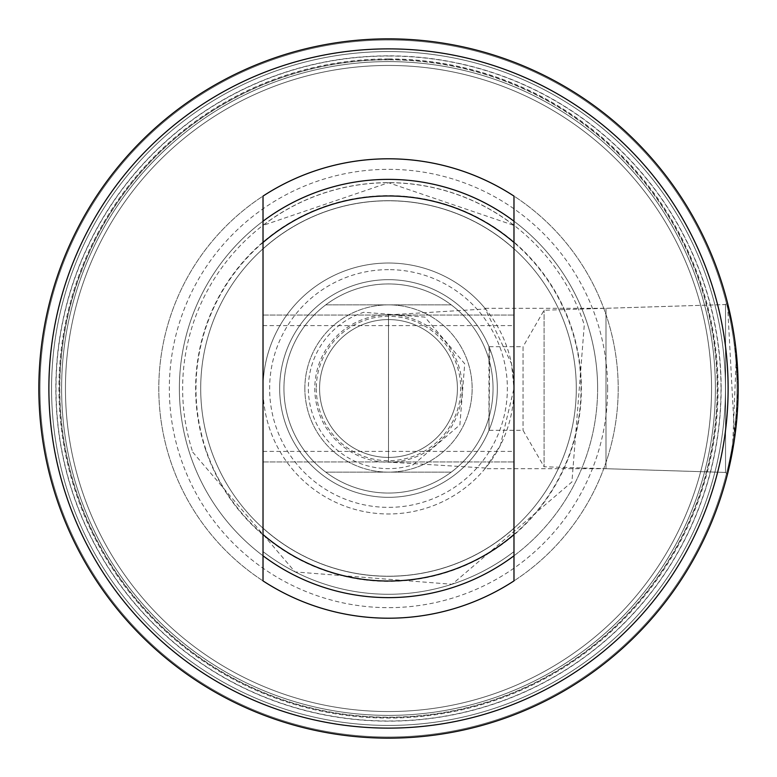 <?xml version="1.0" encoding="UTF-8"?>
<svg xmlns="http://www.w3.org/2000/svg" width="777" height="777" viewBox="0 0 777 777"><rect width="100%" height="100%" fill="white"/><g stroke="black" fill="none" stroke-linecap="round" stroke-linejoin="round"><path stroke-width="0.58" stroke-dasharray="3.88 2.91" d="M283.935 388.5A104.565 104.565 0 0 0 451.233 472.144A104.565 104.565 0 0 0 388.5 283.935A104.565 104.565 0 0 0 283.935 388.5A104.565 104.565 0 0 0 388.5 493.065A104.565 104.565 0 0 0 451.233 304.856A104.565 104.565 0 0 0 283.935 388.5M51.564 388.5A336.936 336.936 0 0 0 388.5 725.436A336.936 336.936 0 0 0 725.436 388.5A336.936 336.936 0 0 0 388.5 51.564A336.936 336.936 0 0 0 51.564 388.5A336.936 336.936 0 0 0 388.5 725.436A336.936 336.936 0 0 0 725.436 388.5A336.936 336.936 0 0 0 388.5 51.564A336.936 336.936 0 0 0 51.564 388.5A336.936 336.936 0 0 0 388.5 725.436A336.936 336.936 0 0 0 725.436 388.5A336.936 336.936 0 0 0 388.5 51.564A336.936 336.936 0 0 0 51.564 388.5A336.936 336.936 0 0 0 388.5 725.436A336.936 336.936 0 0 0 725.436 388.5A336.936 336.936 0 0 0 388.5 51.564A336.936 336.936 0 0 0 51.564 388.5A336.936 336.936 0 0 1 388.5 51.564A336.936 336.936 0 0 1 725.436 388.5A336.936 336.936 0 0 1 388.5 725.436A336.936 336.936 0 0 1 51.564 388.5A336.936 336.936 0 0 1 388.5 51.564A336.936 336.936 0 0 1 725.436 388.5A336.936 336.936 0 0 1 388.5 725.436A336.936 336.936 0 0 1 51.564 388.5M325.767 304.856L451.233 304.856L325.767 304.856M451.233 472.144L325.767 472.144L451.233 472.144M413.267 464.714L459.897 424.883L464.714 363.733L424.883 317.103L363.733 312.286A80.138 80.138 0 0 0 312.286 413.267A80.138 80.138 0 0 0 413.267 464.714M319.57 388.5A68.93 68.93 0 0 0 409.8 454.05A68.93 68.93 0 0 0 457.43 388.5A68.93 68.93 0 0 0 367.2 322.95A68.93 68.93 0 0 0 319.57 388.5A68.93 68.93 0 0 0 409.8 454.05A68.93 68.93 0 0 0 457.43 388.5A68.93 68.93 0 0 0 367.2 322.95A68.93 68.93 0 0 0 319.57 388.5A68.93 68.93 0 0 0 409.8 454.05A68.93 68.93 0 0 0 457.43 388.5A68.93 68.93 0 0 0 367.2 322.95A68.93 68.93 0 0 0 319.57 388.5M304.856 388.5A83.644 83.644 0 0 0 388.5 472.144A83.644 83.644 0 0 0 472.144 388.5A83.644 83.644 0 0 0 388.5 304.856A83.644 83.644 0 0 0 304.856 388.5A83.644 83.644 0 0 0 388.5 472.144A83.644 83.644 0 0 0 472.144 388.5A83.644 83.644 0 0 0 388.5 304.856A83.644 83.644 0 0 0 304.856 388.5M462.198 388.5A73.698 73.698 0 0 0 388.5 314.802A73.698 73.698 0 0 0 314.802 388.5A73.698 73.698 0 0 0 388.5 462.198A73.698 73.698 0 0 0 462.198 388.5M388.5 56.012A332.488 332.488 0 0 1 720.988 388.5A332.488 332.488 0 0 1 388.5 720.988A332.488 332.488 0 0 1 56.012 388.5A332.488 332.488 0 0 1 388.5 56.012M388.5 738.15A349.65 349.65 0 0 0 738.15 388.5A349.65 349.65 0 0 0 388.5 38.85A349.65 349.65 0 0 0 38.85 388.5A349.65 349.65 0 0 0 388.5 738.15A349.65 349.65 0 0 0 738.15 388.5A349.65 349.65 0 0 0 388.5 38.85A349.65 349.65 0 0 0 38.85 388.5A349.65 349.65 0 0 0 388.5 738.15A349.65 349.65 0 0 0 738.15 388.5A349.65 349.65 0 0 0 388.5 38.85A349.65 349.65 0 0 0 38.85 388.5A349.65 349.65 0 0 0 388.5 738.15A349.65 349.65 0 0 0 738.15 388.5A349.65 349.65 0 0 0 388.5 38.85A349.65 349.65 0 0 0 38.85 388.5A349.65 349.65 0 0 0 388.5 738.15M727.554 473.921L729.564 465.54M731.516 456.284L732.39 451.68L736.421 353.758M728.428 306.614L727.447 302.651L734.653 437.81M734.44 439.316L731.011 458.78M729.448 466.035L728.195 471.338M736.227 351.894L733.634 332.507M731.827 322.309L729.632 311.791M484.994 468.706L500.349 445.367L513.976 388.5A125.476 125.476 0 0 0 388.5 263.024A125.476 125.476 0 0 0 263.024 388.5L263.024 315.054L263.024 388.5A125.476 125.476 0 0 0 388.5 513.976A125.476 125.476 0 0 0 513.976 388.5L513.976 461.946L513.976 315.054L513.976 388.5L511.499 363.714L484.994 308.294L485.547 308.964L388.5 314.889L388.5 462.111L485.547 468.036L484.994 468.706L605.982 468.706L605.982 308.294L605.982 468.706L725.543 472.435L725.543 304.565L725.543 472.435L544.085 466.773L544.085 310.227L544.085 466.773L523.038 430.322L488.966 430.322L489.792 348.727L488.976 346.678L523.038 346.678L523.038 430.322L523.038 346.678L544.085 310.227L725.543 304.565L725.543 472.435L727.447 474.349L731.497 456.4M484.994 308.294L605.982 308.294L725.543 304.565L727.447 302.651L725.543 304.565L725.543 472.435L727.447 474.349L727.787 472.999M488.976 346.678L488.966 430.322M388.5 497.329A108.829 108.829 0 0 0 497.329 388.5A108.829 108.829 0 0 0 388.5 279.671A108.829 108.829 0 0 0 279.671 388.5A108.829 108.829 0 0 0 388.5 497.329A108.829 108.829 0 0 0 497.329 388.5A108.829 108.829 0 0 0 388.5 279.671A108.829 108.829 0 0 0 279.671 388.5A108.829 108.829 0 0 0 388.5 497.329M388.5 715.394A326.894 326.894 0 0 0 715.394 388.5A326.894 326.894 0 0 0 388.5 61.606A326.894 326.894 0 0 0 61.606 388.5A326.894 326.894 0 0 0 388.5 715.394M388.5 51.564A336.936 336.936 0 0 0 51.564 388.5A336.936 336.936 0 0 0 388.5 725.436A336.936 336.936 0 0 0 725.436 388.5A336.936 336.936 0 0 0 388.5 51.564A336.936 336.936 0 0 0 51.564 388.5A336.936 336.936 0 0 0 388.5 725.436A336.936 336.936 0 0 0 725.436 388.5A336.936 336.936 0 0 0 388.5 51.564M388.5 711.547A323.047 323.047 0 0 0 711.547 388.5A323.047 323.047 0 0 0 388.5 65.453A323.047 323.047 0 0 0 65.453 388.5A323.047 323.047 0 0 0 388.5 711.547A323.047 323.047 0 0 0 711.547 388.5A323.047 323.047 0 0 0 388.5 65.453A323.047 323.047 0 0 0 65.453 388.5A323.047 323.047 0 0 0 388.5 711.547M388.5 59.8A328.7 328.7 0 0 0 59.8 388.5A328.7 328.7 0 0 0 388.5 717.2A328.7 328.7 0 0 0 717.2 388.5A328.7 328.7 0 0 0 388.5 59.8M388.5 737.043A348.543 348.543 0 0 0 737.043 388.5A348.543 348.543 0 0 0 388.5 39.957A348.543 348.543 0 0 0 39.957 388.5A348.543 348.543 0 0 0 388.5 737.043M388.5 269.638A118.862 118.862 0 0 0 269.638 388.5A118.862 118.862 0 0 0 388.5 507.362A118.862 118.862 0 0 0 507.362 388.5A118.862 118.862 0 0 0 388.5 269.638M388.5 195.979A192.521 192.521 0 0 0 195.979 388.5A192.521 192.521 0 0 0 388.5 581.021A192.521 192.521 0 0 0 581.021 388.5A192.521 192.521 0 0 0 388.5 195.979M388.5 597.62A209.12 209.12 0 0 0 597.62 388.5A209.12 209.12 0 0 0 388.5 179.38A209.12 209.12 0 0 0 179.38 388.5A209.12 209.12 0 0 0 388.5 597.62A209.12 209.12 0 0 0 597.62 388.5A209.12 209.12 0 0 0 388.5 179.38A209.12 209.12 0 0 0 179.38 388.5A209.12 209.12 0 0 0 388.5 597.62M209.897 446.532A187.791 187.791 0 0 0 388.5 576.291A187.791 187.791 0 0 0 567.103 330.468A187.791 187.791 0 0 0 388.5 200.709A187.791 187.791 0 0 0 209.897 446.532A187.791 187.791 0 0 0 388.5 576.291A187.791 187.791 0 0 0 567.103 330.468A187.791 187.791 0 0 0 388.5 200.709A187.791 187.791 0 0 0 209.897 446.532A187.791 187.791 0 0 0 388.5 576.291A187.791 187.791 0 0 0 567.103 330.468A187.791 187.791 0 0 0 388.5 200.709A187.791 187.791 0 0 0 209.897 446.532A187.791 187.791 0 0 1 388.5 200.709M192.715 452.117L295.046 571.921L452.117 584.285L571.921 481.954L584.285 324.883A205.856 205.856 0 0 0 324.883 192.715A205.856 205.856 0 0 0 192.715 452.117M388.5 158.799A229.701 229.701 0 0 0 158.799 388.5A229.701 229.701 0 0 0 388.5 618.201A229.701 229.701 0 0 0 618.201 388.5A229.701 229.701 0 0 0 388.5 158.799A229.701 229.701 0 0 0 158.799 388.5A229.701 229.701 0 0 0 388.5 618.201A229.701 229.701 0 0 0 618.201 388.5A229.701 229.701 0 0 0 388.5 158.799M388.5 58.926A329.574 329.574 0 0 0 58.926 388.5A329.574 329.574 0 0 0 388.5 718.074A329.574 329.574 0 0 0 718.074 388.5A329.574 329.574 0 0 0 388.5 58.926M485.547 308.964A125.476 125.476 0 0 0 263.024 388.5A125.476 125.476 0 0 0 485.547 468.036M597.62 388.5A209.12 209.12 0 0 0 388.5 179.38A209.12 209.12 0 0 0 179.38 388.5A209.12 209.12 0 0 0 388.5 597.62A209.12 209.12 0 0 0 597.62 388.5A209.12 209.12 0 0 0 388.5 179.38A209.12 209.12 0 0 0 179.38 388.5A209.12 209.12 0 0 0 388.5 597.62A209.12 209.12 0 0 0 597.62 388.5M607.663 388.5A219.163 219.163 0 0 0 388.5 169.337A219.163 219.163 0 0 0 169.337 388.5A219.163 219.163 0 0 0 388.5 607.663A219.163 219.163 0 0 0 607.663 388.5M715.394 388.5A326.894 326.894 0 0 0 388.5 61.606A326.894 326.894 0 0 0 61.606 388.5A326.894 326.894 0 0 0 388.5 715.394A326.894 326.894 0 0 0 715.394 388.5M711.547 388.5A323.047 323.047 0 0 0 388.5 65.453A323.047 323.047 0 0 0 65.453 388.5A323.047 323.047 0 0 0 388.5 711.547A323.047 323.047 0 0 0 711.547 388.5A323.047 323.047 0 0 0 388.5 65.453A323.047 323.047 0 0 0 65.453 388.5A323.047 323.047 0 0 0 388.5 711.547A323.047 323.047 0 0 0 711.547 388.5A323.047 323.047 0 0 1 388.5 711.547A323.047 323.047 0 0 1 65.453 388.5A323.047 323.047 0 0 1 388.5 65.453A323.047 323.047 0 0 1 711.547 388.5A323.047 323.047 0 0 1 388.5 711.547A323.047 323.047 0 0 1 65.453 388.5A323.047 323.047 0 0 1 388.5 65.453A323.047 323.047 0 0 1 711.547 388.5A323.047 323.047 0 0 1 388.5 711.547A323.047 323.047 0 0 1 65.453 388.5A323.047 323.047 0 0 1 388.5 65.453A323.047 323.047 0 0 1 711.547 388.5A323.047 323.047 0 0 1 388.5 711.547A323.047 323.047 0 0 1 65.453 388.5A323.047 323.047 0 0 1 388.5 65.453A323.047 323.047 0 0 1 711.547 388.5M59.625 388.5A328.875 328.875 0 0 1 388.5 59.625A328.875 328.875 0 0 1 717.375 388.5A328.875 328.875 0 0 1 388.5 717.375A328.875 328.875 0 0 1 59.625 388.5A328.875 328.875 0 0 1 388.5 59.625A328.875 328.875 0 0 1 717.375 388.5A328.875 328.875 0 0 1 388.5 717.375A328.875 328.875 0 0 1 59.625 388.5A328.875 328.875 0 0 1 388.5 59.625A328.875 328.875 0 0 1 717.375 388.5A328.875 328.875 0 0 1 388.5 717.375A328.875 328.875 0 0 1 59.625 388.5M39.957 388.5A348.543 348.543 0 0 0 388.5 737.043A348.543 348.543 0 0 0 737.043 388.5A348.543 348.543 0 0 0 388.5 39.957A348.543 348.543 0 0 0 39.957 388.5M734.537 438.655L738.15 388.5A349.65 349.65 0 0 0 388.5 38.85A349.65 349.65 0 0 0 38.85 388.5A349.65 349.65 0 0 0 388.5 738.15A349.65 349.65 0 0 0 738.15 388.5A349.65 349.65 0 0 0 388.5 38.85A349.65 349.65 0 0 0 38.85 388.5A349.65 349.65 0 0 0 388.5 738.15A349.65 349.65 0 0 0 738.15 388.5L734.459 337.849M721.153 388.5A332.653 332.653 0 0 0 388.5 55.847A332.653 332.653 0 0 0 55.847 388.5A332.653 332.653 0 0 0 388.5 721.153A332.653 332.653 0 0 0 721.153 388.5M721.037 280.448A349.65 349.65 0 0 0 38.85 388.5A349.65 349.65 0 0 0 443.201 733.847A349.65 349.65 0 0 0 721.037 280.448M734.226 336.266L732.06 323.514M735.683 347.008L738.15 388.5L736.188 425.505M735.547 431.05L733.896 442.851M727.466 302.739L728.311 306.128M728.7 307.76L731.769 322.008M734.255 336.431L735.537 345.814M388.5 314.889L388.5 462.111M263.024 580.905A229.701 229.701 0 0 0 513.976 580.905L513.976 196.095A229.701 229.701 0 0 0 263.024 196.095L263.024 580.905M513.976 388.5L513.976 315.054L513.976 388.5M513.976 242.482L513.976 248.893L513.976 242.482M513.976 225.408A205.779 205.779 0 0 0 263.024 225.408L388.5 182.721L513.976 225.408L513.976 221.202A209.12 209.12 0 0 0 263.024 221.202L263.024 248.893L263.024 221.202M513.976 555.798L513.976 528.107L513.976 555.798A209.12 209.12 0 0 1 263.024 555.798L263.024 551.592A205.779 205.779 0 0 0 513.976 551.592A205.779 205.779 0 0 1 263.024 551.592M263.024 528.107A187.704 187.704 0 0 0 513.976 528.107A187.704 187.704 0 0 1 263.024 528.107L263.024 534.518L263.024 528.107A187.704 187.704 0 0 0 513.976 528.107M263.024 388.5L263.024 315.054L263.024 388.5M513.976 248.893A187.704 187.704 0 0 0 263.024 248.893A187.704 187.704 0 0 1 513.976 248.893A187.704 187.704 0 0 0 263.024 248.893M738.15 388.5A349.65 349.65 0 0 1 388.5 738.15A349.65 349.65 0 0 1 38.85 388.5A349.65 349.65 0 0 1 388.5 38.85A349.65 349.65 0 0 1 738.15 388.5A349.65 349.65 0 0 1 388.5 738.15A349.65 349.65 0 0 1 38.85 388.5A349.65 349.65 0 0 1 388.5 38.85A349.65 349.65 0 0 1 738.15 388.5M409.8 454.05A68.93 68.93 0 0 0 457.43 388.5M316.288 388.5A72.212 72.212 0 0 0 410.81 457.177A72.212 72.212 0 0 0 460.712 388.5A72.212 72.212 0 0 0 366.19 319.823A72.212 72.212 0 0 0 316.288 388.5M205.07 448.096A192.871 192.871 0 0 0 388.5 581.371A192.871 192.871 0 0 0 571.93 328.904A192.871 192.871 0 0 0 388.5 195.629A192.871 192.871 0 0 0 205.07 448.096M263.024 315.054L513.976 315.054L263.024 315.054M263.024 461.946L513.976 461.946L263.024 461.946M263.024 325.592L513.976 325.592M263.024 451.408L513.976 451.408"/><path stroke-width="1.17" d="M728.195 471.338L727.554 473.921M729.564 465.54L731.516 456.284M734.653 437.81L734.44 439.316M731.011 458.78L729.448 466.035M736.421 353.758L736.227 351.894M733.634 332.507L731.827 322.309M729.632 311.791L728.428 306.614M738.15 388.5A349.65 349.65 0 0 0 333.799 43.153A349.65 349.65 0 0 0 38.85 388.5A349.65 349.65 0 0 0 388.5 738.15A349.65 349.65 0 0 0 738.15 388.5M734.459 337.849L734.226 336.266M736.188 425.505L735.547 431.05M733.896 442.851L727.787 472.999M731.497 456.4L734.537 438.655M732.06 323.514L727.466 302.739M728.311 306.128L728.7 307.76M731.769 322.008L734.255 336.431M735.537 345.814L735.683 347.008M728.117 388.5A339.617 339.617 0 0 0 388.5 48.883A339.617 339.617 0 0 0 48.883 388.5A339.617 339.617 0 0 0 388.5 728.117A339.617 339.617 0 0 0 728.117 388.5M263.024 221.202A209.12 209.12 0 0 1 513.976 221.202L513.976 242.482A192.521 192.521 0 0 0 263.024 242.482L263.024 196.095A229.701 229.701 0 0 1 513.976 196.095L513.976 225.408M513.976 242.482L513.976 580.905A229.701 229.701 0 0 1 263.024 580.905L263.024 551.592M513.976 534.518A192.521 192.521 0 0 1 263.024 534.518L263.024 555.798A209.12 209.12 0 0 0 513.976 555.798M263.024 534.518L263.024 242.482"/></g></svg>

